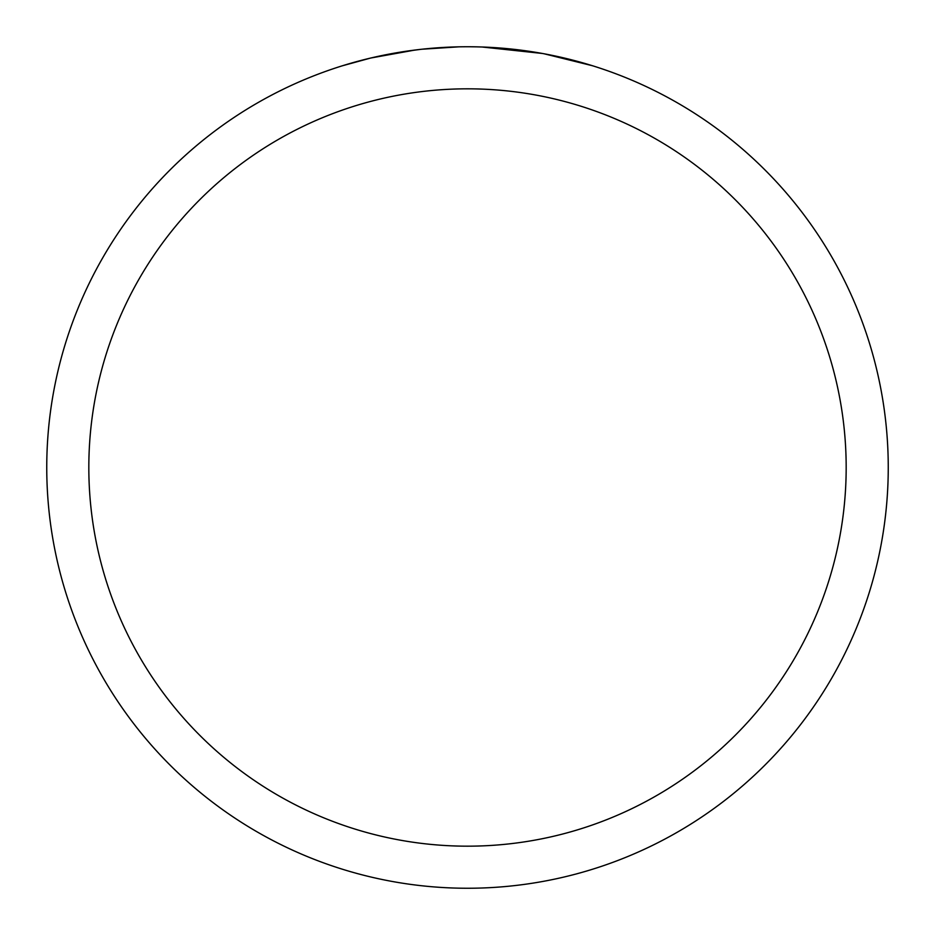 <?xml version="1.0" encoding="UTF-8"?>
<svg xmlns="http://www.w3.org/2000/svg" width="935" height="935" viewBox="0 0 935 935"><rect width="100%" height="100%" fill="white"/><g stroke="black" fill="none" stroke-linecap="round" stroke-linejoin="round"><path stroke-width="1.4" d="M467.5 88.825A378.675 378.675 0 0 1 846.175 467.5A378.675 378.675 0 0 1 467.5 846.175A378.675 378.675 0 0 1 88.825 467.5A378.675 378.675 0 0 1 467.5 88.825M467.5 46.75A420.75 420.75 0 0 1 888.25 467.5A420.75 420.75 0 0 1 467.5 888.25A420.75 420.75 0 0 1 46.75 467.5A420.75 420.75 0 0 1 467.5 46.75M469.382 46.75L477.376 46.867M485.639 47.147L494.627 47.627M544.228 53.809L592.533 65.754M542.242 53.447L482.133 47.007M475.892 46.832L481.735 46.995M519.311 49.952L521.087 50.174M420.049 49.438L404.165 51.542M342.49 65.754L370.716 58.028L414.918 50.058M436.657 47.884L443.354 47.451M458.98 46.832L422.024 49.216M379.294 56.1L400.355 52.138M426.348 48.772L433.314 48.141M434.88 48.012L448.59 47.182"/></g></svg>
